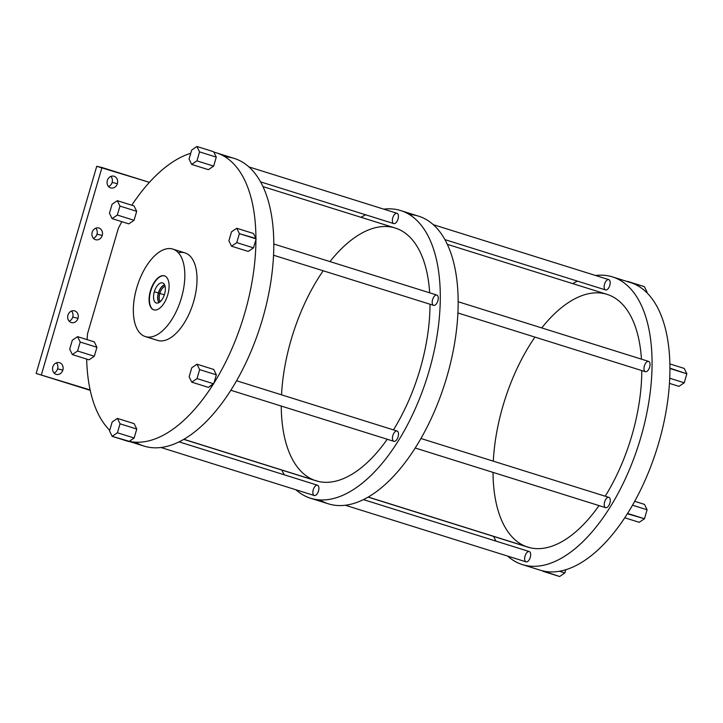 <?xml version="1.0" encoding="UTF-8"?>
<svg xmlns="http://www.w3.org/2000/svg" width="723" height="723" viewBox="0 0 723 723"><rect width="100%" height="100%" fill="white"/><g stroke="black" fill="none" stroke-linecap="round" stroke-linejoin="round"><path stroke-width="1.08" d="M57.605 368.875A6.064 5.26 -77 0 0 56.376 362.829A6.064 5.26 -77 0 1 57.605 368.875L62.856 370.086A6.064 5.26 103 0 0 59.196 362.603A6.064 5.26 103 0 0 52.815 366.941A6.064 5.26 103 0 0 56.466 374.424A6.064 5.26 103 0 0 62.856 370.086L57.605 368.875A6.064 5.26 -77 0 1 54.035 372.987A6.064 5.26 -77 0 0 57.605 368.875L62.856 370.086A6.064 5.26 -77 0 1 56.132 374.333A6.064 5.26 -77 0 1 52.815 366.941A6.064 5.26 -77 0 1 59.539 362.693A6.064 5.26 -77 0 1 62.856 370.086M149.39 182.359L96.728 166.299L36.15 373.457L90.131 389.932L36.15 373.457L96.728 166.299L101.979 167.51L41.401 374.677L101.979 167.51L149.39 182.359L96.728 166.299L36.15 373.457L90.221 390.357M72.743 317.081A6.064 5.26 -77 0 0 71.523 311.044A6.064 5.26 -77 0 1 72.743 317.081A6.064 5.26 -77 0 1 69.182 321.193A6.064 5.26 -77 0 0 72.743 317.081L78.003 318.292A6.064 5.26 -77 0 1 71.279 322.539A6.064 5.26 -77 0 1 67.953 315.147A6.064 5.26 -77 0 1 74.677 310.899A6.064 5.26 -77 0 1 78.003 318.292A6.064 5.26 103 0 0 74.342 310.809A6.064 5.26 103 0 0 67.953 315.147A6.064 5.26 103 0 0 71.613 322.639A6.064 5.26 103 0 0 78.003 318.292L72.743 317.081L78.003 318.292M96.972 234.216A6.064 5.26 -77 0 0 95.752 228.179A6.064 5.26 -77 0 1 96.972 234.216A6.064 5.26 -77 0 1 93.412 238.328A6.064 5.26 -77 0 0 96.972 234.216L102.232 235.436A6.064 5.26 -77 0 1 95.508 239.684A6.064 5.26 -77 0 1 92.192 232.282A6.064 5.26 -77 0 1 98.915 228.034A6.064 5.26 -77 0 1 102.232 235.436A6.064 5.26 103 0 0 98.572 227.944A6.064 5.26 103 0 0 92.192 232.282A6.064 5.26 103 0 0 95.843 239.774A6.064 5.26 103 0 0 102.232 235.436L96.972 234.216L102.232 235.436M112.119 182.431A6.064 5.26 -77 0 0 110.899 176.385A6.064 5.26 -77 0 1 112.119 182.431A6.064 5.26 -77 0 1 108.558 186.543A6.064 5.26 -77 0 0 112.119 182.431L117.37 183.642A6.064 5.26 -77 0 1 110.655 187.89A6.064 5.26 -77 0 1 107.329 180.497A6.064 5.26 -77 0 1 114.053 176.249A6.064 5.26 -77 0 1 117.37 183.642A6.064 5.26 103 0 0 113.719 176.159A6.064 5.26 103 0 0 107.329 180.497A6.064 5.26 103 0 0 110.99 187.98A6.064 5.26 103 0 0 117.37 183.642L112.119 182.431L117.37 183.642M87.103 339.629A150.736 75.102 107.4 0 1 87.573 333.592L118.391 228.197A150.736 75.102 107.4 0 1 121.853 221.69A150.736 75.102 -72.6 0 0 118.391 228.197L87.573 333.592A150.736 75.102 -72.6 0 0 87.103 339.629A150.736 75.102 107.4 0 1 87.573 333.592L118.391 228.197A150.736 75.102 107.4 0 1 121.853 221.69M36.15 373.457L90.131 389.932M572.779 283.633A150.736 75.102 107.4 0 1 577.451 281.139A150.736 75.102 -72.6 0 0 572.779 283.633A150.736 75.102 107.4 0 1 577.451 281.139M595.553 275.49A150.736 75.102 107.4 0 1 639.078 443.19A150.736 75.102 107.4 0 1 507.663 556.095A150.736 75.102 -72.6 0 0 522.358 564.591A150.736 75.102 -72.6 0 0 639.078 443.19A150.736 75.102 -72.6 0 0 612.471 276.9A150.736 75.102 -72.6 0 0 595.553 275.49A150.736 75.102 107.4 0 1 639.078 443.19A150.736 75.102 107.4 0 1 507.663 556.095M496.014 541.129A150.736 75.102 107.4 0 1 493.601 536.412A150.736 75.102 -72.6 0 0 496.014 541.129A150.736 75.102 107.4 0 1 493.601 536.412M526.136 561.879A5.395 2.693 -72.6 0 0 530.284 557.306A5.395 2.693 -72.6 0 0 529.173 551.522A5.395 2.693 107.4 0 1 529.272 551.55A5.395 2.693 107.4 0 1 530.248 557.406A5.395 2.693 107.4 0 1 526.136 561.879L345.368 505.26L526.136 561.879A5.395 2.693 107.4 0 1 526.037 561.852A5.395 2.693 107.4 0 1 525.946 561.816A5.395 2.693 -72.6 0 0 526.136 561.879A5.395 2.693 -72.6 0 0 530.682 554.64A5.395 2.693 -72.6 0 0 526.136 553.583A5.395 2.693 -72.6 0 0 526.136 561.879L345.368 505.26L526.037 561.852M605.657 289.968A5.395 2.693 -72.6 0 0 609.796 285.395A5.395 2.693 -72.6 0 0 608.685 279.602A5.395 2.693 107.4 0 1 608.784 279.629A5.395 2.693 107.4 0 1 609.769 285.486A5.395 2.693 107.4 0 1 605.657 289.968L444.898 239.611L605.657 289.968A5.395 2.693 107.4 0 1 605.558 289.941A5.395 2.693 107.4 0 1 605.458 289.905A5.395 2.693 -72.6 0 0 605.657 289.968A5.395 2.693 -72.6 0 0 610.203 282.72A5.395 2.693 -72.6 0 0 605.648 281.672A5.395 2.693 -72.6 0 0 605.657 289.968L444.898 239.611L605.558 289.941M645.494 371.73A5.395 2.693 -72.6 0 0 649.634 367.157A5.395 2.693 -72.6 0 0 648.522 361.373A5.395 2.693 107.4 0 1 648.621 361.401A5.395 2.693 107.4 0 1 649.606 367.257A5.395 2.693 107.4 0 1 645.494 371.73L457.903 312.969L645.494 371.73A5.395 2.693 107.4 0 1 645.395 371.703A5.395 2.693 107.4 0 1 645.296 371.667A5.395 2.693 -72.6 0 0 645.494 371.73A5.395 2.693 -72.6 0 0 650.04 364.482A5.395 2.693 -72.6 0 0 645.485 363.434A5.395 2.693 -72.6 0 0 645.494 371.73L457.903 312.969L645.395 371.703M605.738 507.691A5.395 2.693 -72.6 0 0 609.878 503.118A5.395 2.693 -72.6 0 0 608.766 497.334A5.395 2.693 107.4 0 1 608.865 497.361A5.395 2.693 107.4 0 1 609.841 503.217A5.395 2.693 107.4 0 1 605.738 507.691L415.21 448.007L605.738 507.691A5.395 2.693 107.4 0 1 605.639 507.663A5.395 2.693 107.4 0 1 605.54 507.627A5.395 2.693 -72.6 0 0 605.738 507.691A5.395 2.693 -72.6 0 0 610.284 500.443A5.395 2.693 -72.6 0 0 605.729 499.394A5.395 2.693 -72.6 0 0 605.738 507.691L415.21 448.007M525.44 546.29A132.445 65.983 -72.6 0 0 530.257 547.79A132.445 65.983 -72.6 0 0 599.033 505.594A132.445 65.983 107.4 0 1 530.257 547.79L368.242 497.044L530.257 547.79A132.445 65.983 107.4 0 1 527.826 547.13L368.134 497.117M605.223 496.213A132.445 65.983 -72.6 0 0 641.789 370.574A132.445 65.983 107.4 0 1 605.223 496.213A132.445 65.983 -72.6 0 0 641.789 370.574M447.311 244.338L607.004 294.351A132.445 65.983 107.4 0 1 641.446 359.15A132.445 65.983 -72.6 0 0 604.564 293.692M612.471 276.9L630.339 282.494A150.736 75.102 107.4 0 1 669.932 368.17A150.736 75.102 107.4 0 1 669.932 369.236A150.736 75.102 107.4 0 1 627.944 512.833A150.736 75.102 107.4 0 1 627.356 513.764A150.736 75.102 107.4 0 1 543.289 571.007A150.736 75.102 107.4 0 1 542.702 570.872A150.736 75.102 107.4 0 1 540.226 570.185L522.358 564.591M669.878 363.922L684.22 368.414L669.878 363.922L684.22 368.414L686.85 373.809L684.22 368.414L686.85 373.809L669.932 368.17L686.85 373.809L684.229 382.783L678.978 386.353L669.453 383.371L678.978 386.353L684.229 382.783L669.724 378.237L684.229 382.783L686.85 373.809L670.122 368.576L669.932 369.236A150.736 75.102 -72.6 0 0 669.932 368.17A150.736 75.102 107.4 0 0 627.853 281.807A150.736 75.102 107.4 0 1 669.932 368.17L669.932 369.236A150.736 75.102 107.4 0 1 627.944 512.833L627.356 513.764A150.736 75.102 107.4 0 1 543.289 571.007L542.702 570.872A150.736 75.102 -72.6 0 0 543.289 571.007L559.62 576.511L542.901 571.269L559.62 576.511L564.871 572.932L559.485 571.242L564.871 572.932L565.82 569.715L564.871 572.932L559.62 576.511L564.871 572.932L559.485 571.242M624.762 517.785L639.222 522.313L644.473 518.743L627.356 513.764A150.736 75.102 -72.6 0 0 627.944 512.833L627.745 513.502L644.473 518.743L647.094 509.769L632.508 505.205L647.094 509.769L644.464 504.374L634.695 501.31L644.464 504.374L647.094 509.769L644.473 518.743L639.222 522.313L624.762 517.785L639.222 522.313L644.473 518.743L627.356 513.764A150.736 75.102 107.4 0 1 543.289 571.007L542.901 571.269M627.41 281.581L644.383 286.651L627.663 281.41L644.383 286.651L647.013 292.047L644.383 286.651L647.013 292.047L645.756 291.649L647.013 292.047L646.823 292.679M363.452 499.62L529.173 551.522M317.397 485.187A5.395 2.693 107.4 0 1 317.496 485.214A5.395 2.693 107.4 0 1 318.472 491.071A5.395 2.693 107.4 0 1 314.36 495.544L161.003 447.51L314.36 495.544A5.395 2.693 -72.6 0 0 318.509 490.971A5.395 2.693 -72.6 0 0 317.397 485.187L179.087 441.87M409.272 214.487A150.736 75.102 107.4 0 1 445.169 382.449A150.736 75.102 107.4 0 1 319.864 499.927A150.736 75.102 107.4 0 0 445.169 382.449A150.736 75.102 107.4 0 0 409.272 214.487M400.696 210.565L418.563 216.159A150.736 75.102 107.4 0 1 445.169 382.449A150.736 75.102 107.4 0 1 328.45 503.85L310.583 498.255A150.736 75.102 -72.6 0 0 427.302 376.855A150.736 75.102 -72.6 0 0 400.696 210.565A150.736 75.102 -72.6 0 0 383.777 209.155A150.736 75.102 107.4 0 1 427.302 376.855A150.736 75.102 107.4 0 1 295.888 489.76A150.736 75.102 -72.6 0 0 310.583 498.255M281.834 470.077A150.736 75.102 -72.6 0 0 284.238 474.803A150.736 75.102 107.4 0 1 281.834 470.077A150.736 75.102 107.4 0 0 284.238 474.803M365.684 214.803A150.736 75.102 -72.6 0 0 361.012 217.298A150.736 75.102 107.4 0 1 365.684 214.803A150.736 75.102 107.4 0 0 361.012 217.298M393.881 223.633A5.395 2.693 -72.6 0 0 398.427 216.385A5.395 2.693 -72.6 0 0 393.872 215.337A5.395 2.693 -72.6 0 0 393.881 223.633A5.395 2.693 -72.6 0 0 398.021 219.06A5.395 2.693 -72.6 0 0 396.909 213.267A5.395 2.693 107.4 0 1 397.008 213.294A5.395 2.693 107.4 0 1 397.993 219.159A5.395 2.693 107.4 0 1 393.881 223.633L260.533 181.862L393.881 223.633A5.395 2.693 107.4 0 1 393.782 223.606A5.395 2.693 107.4 0 1 393.683 223.57A5.395 2.693 -72.6 0 0 393.881 223.633L260.533 181.862L393.782 223.606M433.719 305.395A5.395 2.693 -72.6 0 0 438.265 298.156A5.395 2.693 -72.6 0 0 433.71 297.099A5.395 2.693 -72.6 0 0 433.719 305.395A5.395 2.693 -72.6 0 0 437.858 300.822A5.395 2.693 -72.6 0 0 436.746 295.038A5.395 2.693 107.4 0 1 436.846 295.065A5.395 2.693 107.4 0 1 437.831 300.922A5.395 2.693 107.4 0 1 433.719 305.395L273.538 255.219L433.719 305.395A5.395 2.693 107.4 0 1 433.619 305.368A5.395 2.693 107.4 0 1 433.52 305.332A5.395 2.693 -72.6 0 0 433.719 305.395L273.538 255.219L433.619 305.368M393.963 441.355A5.395 2.693 -72.6 0 0 398.509 434.107A5.395 2.693 -72.6 0 0 393.954 433.059A5.395 2.693 -72.6 0 0 393.963 441.355A5.395 2.693 -72.6 0 0 398.102 436.782A5.395 2.693 -72.6 0 0 396.99 430.998A5.395 2.693 107.4 0 1 397.09 431.025A5.395 2.693 107.4 0 1 398.075 436.882A5.395 2.693 107.4 0 1 393.963 441.355L230.845 390.266L393.963 441.355A5.395 2.693 107.4 0 1 393.863 441.328A5.395 2.693 107.4 0 1 393.764 441.292A5.395 2.693 -72.6 0 0 393.963 441.355L230.845 390.266L393.863 441.328M313.665 479.955A132.445 65.983 -72.6 0 0 318.481 481.464A132.445 65.983 -72.6 0 0 387.257 439.259A132.445 65.983 107.4 0 1 318.481 481.464L183.886 439.295L318.481 481.464A132.445 65.983 107.4 0 1 316.05 480.795L183.769 439.367M393.448 429.887A132.445 65.983 -72.6 0 0 430.013 304.238A132.445 65.983 107.4 0 1 393.448 429.887A132.445 65.983 -72.6 0 0 430.013 304.238M262.946 186.588L395.228 228.016A132.445 65.983 107.4 0 1 429.67 292.815A132.445 65.983 -72.6 0 0 392.788 227.356M224.907 156.737A150.736 75.102 107.4 0 1 260.804 324.708A150.736 75.102 107.4 0 1 135.499 442.178A150.736 75.102 107.4 0 0 260.804 324.708A150.736 75.102 107.4 0 0 224.907 156.737M255.924 239.557L253.493 247.862L248.242 251.441L231.523 246.2L228.893 240.804L231.523 246.2L248.242 251.441L253.493 247.862L236.773 242.621L253.493 247.862L256.114 238.888L239.394 233.656L255.924 238.491A150.736 75.102 -72.6 0 0 216.331 152.815A150.736 75.102 -72.6 0 0 213.845 152.128A150.736 75.102 107.4 0 1 255.924 238.491L253.493 233.493L236.764 228.26L239.394 233.656L236.773 242.621L231.523 246.2L248.242 251.441L253.493 247.862L255.924 239.557A150.736 75.102 107.4 0 1 213.936 383.154L208.486 387.392L191.758 382.16L208.486 387.392L213.348 384.085A150.736 75.102 107.4 0 1 129.281 441.319A150.736 75.102 -72.6 0 0 213.348 384.085L213.936 383.154A150.736 75.102 -72.6 0 0 255.924 239.557A150.736 75.102 107.4 0 1 213.936 383.154L216.358 374.848L213.737 369.453L197.008 364.22L213.737 369.453L197.008 364.22L199.638 369.616L216.358 374.848L213.737 369.453L216.358 374.848L199.638 369.616L197.018 378.581L191.758 382.16L208.486 387.392L213.936 383.154L216.358 374.848L199.638 369.616L197.008 364.22L191.758 367.79L197.008 364.22L191.758 367.79L189.137 376.764L191.758 367.79L189.137 376.764L191.758 382.16L189.137 376.764L191.758 382.16L197.018 378.581L213.737 383.823L197.018 378.581L199.638 369.616L197.008 364.22M190.736 153.285A150.736 75.102 -72.6 0 0 131.794 205.215A150.736 75.102 107.4 0 1 190.736 153.285A150.736 75.102 107.4 0 0 131.794 205.215M216.331 152.815L234.198 158.409A150.736 75.102 107.4 0 1 260.804 324.708A150.736 75.102 107.4 0 1 144.085 446.1L129.137 441.419M86.679 359.078A150.736 75.102 -72.6 0 0 109.724 430.321A150.736 75.102 107.4 0 1 86.679 359.078A150.736 75.102 107.4 0 0 109.724 430.321M213.348 384.085A150.736 75.102 107.4 0 1 129.281 441.319L112.164 436.349L128.893 441.59L134.144 438.011L136.764 429.046L134.135 423.651L117.415 418.409L134.135 423.651L117.415 418.409L120.045 423.805L136.764 429.046L134.135 423.651L136.764 429.046L120.045 423.805L117.415 432.779L112.164 436.349L128.893 441.59L134.144 438.011L117.415 432.779L134.144 438.011L136.764 429.046L120.045 423.805L117.415 418.409L112.164 421.988L117.415 418.409L112.164 421.988L109.535 430.953L112.164 421.988L109.535 430.953L112.164 436.349L109.535 430.953L112.164 436.349L117.415 432.779L120.045 423.805L117.415 418.409M72.327 354.586L89.056 359.819L94.306 356.249L89.056 359.819L94.306 356.249L96.927 347.275L94.297 341.88L77.578 336.647L94.297 341.88L77.578 336.647L80.208 342.042L96.927 347.275L94.297 341.88L96.927 347.275L80.208 342.042L77.578 351.007L94.306 356.249L96.927 347.275L80.208 342.042L77.578 336.647L72.327 340.217L77.578 336.647L72.327 340.217L69.697 349.191L72.327 340.217L69.697 349.191L72.327 354.586L69.697 349.191L72.327 354.586L89.056 359.819L72.327 354.586L77.578 351.007L72.327 354.586L77.578 351.007L80.208 342.042L77.578 336.647M136.683 211.315L134.062 220.289L128.811 223.868L112.083 218.626L128.811 223.868L134.062 220.289L136.683 211.315L134.053 205.919L117.334 200.687L134.053 205.919L117.334 200.687L119.964 206.082L136.683 211.315L134.053 205.919L136.683 211.315L119.964 206.082L117.334 215.047L134.062 220.289L136.683 211.315L119.964 206.082L117.334 200.687L112.083 204.257L117.334 200.687L112.083 204.257L109.462 213.231L112.083 204.257L109.462 213.231L112.083 218.626L128.811 223.868L134.062 220.289L117.334 215.047L112.083 218.626L109.462 213.231L112.083 218.626L117.334 215.047L119.964 206.082L117.334 200.687M213.845 152.128L216.276 157.126L213.656 166.1L208.405 169.67L191.685 164.437L189.055 159.042L191.685 164.437L208.405 169.67L213.656 166.1L196.936 160.858L213.656 166.1L216.276 157.126L199.557 151.884L196.936 160.858L191.685 164.437L208.405 169.67L213.656 166.1L216.276 157.126L213.656 151.731L196.927 146.489L213.656 151.731L196.927 146.489L199.557 151.884L216.276 157.126L213.845 152.128A150.736 75.102 107.4 0 1 255.924 238.491L253.493 233.493L236.764 228.26L253.493 233.493L256.114 238.888L239.394 233.656L236.764 228.26L231.514 231.83L236.764 228.26L231.514 231.83L228.893 240.804L231.514 231.83L228.893 240.804L231.523 246.2L236.773 242.621L239.394 233.656L236.764 228.26M172.788 249.092A45.847 22.838 -72.6 0 0 171.947 248.866A45.847 22.838 -72.6 0 0 137.027 286.85A45.847 22.838 -72.6 0 0 145.377 336.593A45.847 22.838 -72.6 0 0 146.227 336.819L158.409 340.641L146.227 336.819A45.847 22.838 -72.6 0 0 181.139 298.834A45.847 22.838 -72.6 0 0 172.788 249.092L184.98 252.905A45.847 22.838 107.4 0 1 193.33 302.648A45.847 22.838 107.4 0 1 158.409 340.641A45.847 22.838 -72.6 0 1 156.746 340.117A45.847 22.838 -72.6 0 0 158.409 340.641A45.847 22.838 -72.6 0 0 193.574 301.807A45.847 22.838 -72.6 0 0 184.13 252.679M96.927 347.275L94.306 356.249L77.578 351.007L80.208 342.042M191.676 150.068L196.927 146.489L191.676 150.068L189.055 159.042L191.676 150.068L189.055 159.042L191.685 164.437L196.936 160.858L199.557 151.884L196.927 146.489L191.676 150.068M178.337 252.743A45.847 22.838 -72.6 0 1 194.984 296.394A45.847 22.838 -72.6 0 1 158.409 340.641A45.847 22.838 107.4 0 1 157.569 340.406L145.377 336.593M146.227 336.819A45.847 22.838 -72.6 0 0 181.392 297.993A45.847 22.838 -72.6 0 0 171.947 248.866A45.847 22.838 -72.6 0 0 136.783 287.691A45.847 22.838 -72.6 0 0 146.227 336.819A45.847 22.838 -72.6 0 0 184.835 275.309A45.847 22.838 -72.6 0 0 146.2 266.389A45.847 22.838 -72.6 0 0 146.227 336.819L158.409 340.641M150.42 290.845A17.813 8.875 107.4 0 1 164.085 275.752A17.813 8.875 107.4 0 1 167.754 294.839A17.813 8.875 107.4 0 1 154.089 309.932A17.813 8.875 107.4 0 1 150.42 290.845L150.773 290.953A17.813 8.875 107.4 0 1 164.591 275.897A17.813 8.875 -72.6 0 0 150.773 290.953L150.42 290.845A17.813 8.875 -72.6 0 0 153.764 309.842A17.813 8.875 -72.6 0 0 167.754 294.839A17.813 8.875 -72.6 0 0 164.41 275.843A17.813 8.875 -72.6 0 0 150.42 290.845L150.773 290.953A17.813 8.875 -72.6 0 0 153.936 309.896A17.813 8.875 107.4 0 1 150.773 290.953M164.564 294.134A10.52 5.242 107.4 0 1 156.493 303.045A10.52 5.242 107.4 0 1 154.324 291.776A10.52 5.242 107.4 0 1 162.395 282.865A10.52 5.242 107.4 0 1 164.564 294.134A10.52 5.242 -72.6 0 0 163.172 283.181A10.52 5.242 -72.6 0 0 154.324 291.776A10.52 5.242 -72.6 0 0 156.936 303.109A10.52 5.242 -72.6 0 0 164.564 294.134A10.52 5.242 107.4 0 1 154.333 301.102A10.52 5.242 107.4 0 1 159.44 283.624A10.52 5.242 107.4 0 1 164.564 294.134M159.06 302.53A9.598 4.781 107.4 0 1 158.364 293.005L154.324 291.776L158.364 293.005A9.598 4.781 107.4 0 1 164.591 284.871A9.598 4.781 -72.6 0 0 158.364 293.005L159.846 293.421A8.468 4.221 107.4 0 1 165.079 286.317A8.468 4.221 -72.6 0 0 159.846 293.421L158.364 293.005A9.598 4.781 -72.6 0 0 159.06 302.53A9.598 4.781 107.4 0 1 158.473 292.652A9.598 4.781 107.4 0 1 164.591 284.871M160.28 301.618A8.468 4.221 107.4 0 1 159.846 293.421A8.468 4.221 -72.6 0 0 160.28 301.618A8.468 4.221 -72.6 0 1 159.946 293.113A8.468 4.221 -72.6 0 1 165.079 286.317M164.347 294.83L154.324 291.776M608.784 279.629L433.258 224.654L608.685 279.602M397.008 213.294L248.893 166.905L396.909 213.267M458.156 301.744L648.522 361.373M436.846 295.065L273.791 243.994L436.746 295.038M608.865 497.361L420.949 438.5L608.766 497.334M397.09 431.025L236.584 380.75L396.99 430.998M158.563 293.059A9.444 4.709 -72.6 0 0 159.232 302.422A9.444 4.709 107.4 0 1 158.662 292.707A9.444 4.709 107.4 0 1 164.672 285.052A9.444 4.709 -72.6 0 0 158.563 293.059M56.376 362.829A6.064 5.26 -77 0 1 54.035 372.987M71.523 311.044A6.064 5.26 -77 0 1 69.182 321.193M95.752 228.179A6.064 5.26 -77 0 1 93.412 238.328M110.899 176.385A6.064 5.26 -77 0 1 108.558 186.543M52.815 366.941A6.064 5.26 -77 0 1 61.817 364.256A6.064 5.26 -77 0 1 58.87 374.342A6.064 5.26 -77 0 1 52.815 366.941M67.953 315.147A6.064 5.26 -77 0 1 76.963 312.472A6.064 5.26 -77 0 1 74.017 322.548A6.064 5.26 -77 0 1 67.953 315.147M92.192 232.282A6.064 5.26 -77 0 1 101.193 229.607A6.064 5.26 -77 0 1 98.247 239.684A6.064 5.26 -77 0 1 92.192 232.282M107.329 180.497A6.064 5.26 -77 0 1 116.34 177.813A6.064 5.26 -77 0 1 113.394 187.899A6.064 5.26 -77 0 1 107.329 180.497M101.979 167.51L41.401 374.677M493.032 472.39A132.445 65.983 -72.6 0 0 530.257 547.79A132.445 65.983 -72.6 0 0 599.033 505.594M641.446 359.15A132.445 65.983 -72.6 0 0 541.744 327.917M534.948 337.108A132.445 65.983 -72.6 0 0 493.303 461.157M565.82 569.715L564.871 572.932M670.122 368.576L669.932 369.236A150.736 75.102 107.4 0 1 627.944 512.833L627.745 513.502M632.508 505.205L647.094 509.769L644.473 518.743M634.695 501.31L644.464 504.374L647.094 509.769M669.453 383.371L678.978 386.353L684.229 382.783L669.724 378.237M686.85 373.809L684.229 382.783M645.756 291.649L647.013 292.047M314.36 495.544A5.395 2.693 -72.6 0 0 318.915 488.305A5.395 2.693 -72.6 0 0 314.36 487.257A5.395 2.693 -72.6 0 0 314.36 495.544L161.003 447.51L314.27 495.517M281.256 406.055A132.445 65.983 -72.6 0 0 318.481 481.464A132.445 65.983 -72.6 0 0 387.257 439.259M429.67 292.815A132.445 65.983 -72.6 0 0 329.968 261.59M323.172 270.773A132.445 65.983 -72.6 0 0 281.527 394.821M129.281 441.319L134.144 438.011L136.764 429.046M213.936 383.154L216.358 374.848M213.737 383.823L197.018 378.581L199.638 369.616M191.758 382.16L197.018 378.581M134.144 438.011L117.415 432.779L120.045 423.805M112.164 436.349L117.415 432.779M94.306 356.249L77.578 351.007M134.062 220.289L117.334 215.047L119.964 206.082M112.083 218.626L117.334 215.047M216.276 157.126L199.557 151.884L196.927 146.489M213.656 166.1L196.936 160.858L199.557 151.884M191.685 164.437L196.936 160.858M253.493 247.862L236.773 242.621L239.394 233.656M231.523 246.2L236.773 242.621M167.754 294.839A17.813 8.875 -72.6 0 0 159.078 277.045A17.813 8.875 -72.6 0 0 150.42 306.642A17.813 8.875 -72.6 0 0 167.754 294.839M164.591 275.897A17.813 8.875 -72.6 0 0 150.971 290.303A17.813 8.875 -72.6 0 0 153.936 309.896M530.257 547.79L368.242 497.044M318.481 481.464L183.886 439.295M669.932 368.17A150.736 75.102 107.4 0 1 669.932 369.236M627.944 512.833A150.736 75.102 107.4 0 1 627.356 513.764M543.289 571.007A150.736 75.102 107.4 0 1 542.702 570.872M383.777 209.155A150.736 75.102 107.4 0 1 427.302 376.855A150.736 75.102 107.4 0 1 295.888 489.76M363.461 499.611L529.272 551.55M317.496 485.214L179.096 441.861M458.156 301.735L648.621 361.401M415.21 448.016L605.639 507.663"/></g></svg>
